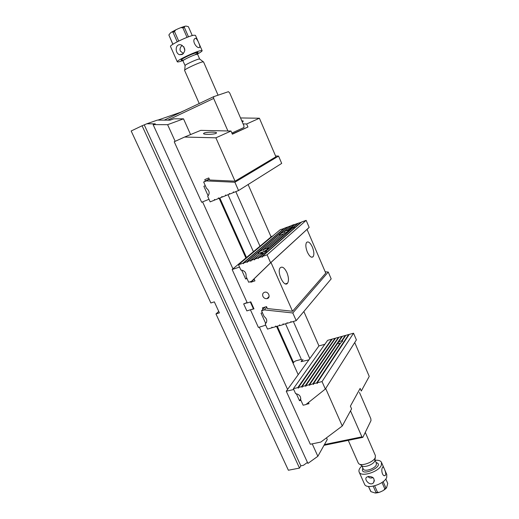 <?xml version="1.0" encoding="UTF-8"?>
<svg xmlns="http://www.w3.org/2000/svg" width="519" height="519" viewBox="0 0 519 519"><rect width="100%" height="100%" fill="white"/><g stroke="black" fill="none" stroke-linecap="round" stroke-linejoin="round"><path stroke-width="0.78" d="M199.322 47.566L199.873 47.099C200.178 45.601 197.025 37.9 195.28 38.302L194.489 38.906C192.095 41.546 196.831 48.462 199.322 47.566M187.048 37.368L182.863 27.825L180.891 27.624L178.251 28.688L175.707 29.894L174.488 31.503L178.698 41.059M192.277 35.584L188.384 26.683L185.951 26.06L184.576 26.391L184.323 27.325L188.481 36.823M177.226 41.805L173.028 32.288L171.984 31.919L170.543 32.827L168.863 34.968L172.911 44.264M185.095 65.705L185.121 65.4C185.997 64.246 195.987 59.633 198.881 59.049L199.763 59.108M218.071 95.185L203.539 61.891L202.416 61.923C198.732 62.708 185.834 68.651 184.725 70.078L184.582 70.383M170.524 46.561L170.504 46.515C169.285 45.159 188.371 35.928 193.931 35.208L195.468 35.357L202.131 50.648M182.844 60.58C179.392 61.806 177.537 62.209 177.277 61.787C176.175 60.704 195.235 51.608 200.665 50.648L202.144 50.68C202.163 51.193 200.606 52.302 197.473 54.021M182.195 54.501C185.925 51.018 185.607 47.832 181.248 44.952C175.124 42.954 174.631 53.022 179.464 54.696L182.195 54.501M184.822 50.44L183.778 46.671M182.169 45.328L182.111 45.38C180.197 47.164 179.606 49.052 180.353 51.05L183.421 53.554M382.451 467.554C380.777 470.091 382.659 477.195 385.202 475.475L385.649 474.904C386.331 472.498 383.223 465.673 382.75 467.029L382.451 467.554M383.132 481.645L385.909 487.983L386.551 487.815L387.751 483.436L385.805 478.953M368.535 486.446L370.949 491.649L375.295 493.037L376.035 492.583L373.206 486.167M374.653 485.829L377.521 492.336L379.525 492.278L381.517 491.389L383.496 490.423L384.839 488.924L382.01 482.469M375.321 457.46L374.718 461.028C373.401 464.674 363.741 468.099 361.801 465.627L359.57 464.148M358.22 462.896L358.635 463.525C361.094 466.698 373.57 462.26 375.263 457.596L375.367 455.507L365.272 432.372M381.543 462.474L386.785 474.515L386.72 477.344C384.495 484.195 366.459 489.78 364.559 484.266L364.487 484.11M375.088 460.249C378.461 460.009 380.596 460.703 381.484 462.345L381.381 465.102C379.078 471.803 361.003 477.48 359.18 472.134C358.454 470.357 359.369 468.287 361.918 465.932M368.354 476.442L366.628 477.201C363.572 479.374 370.235 486.64 373.498 482.761C375.107 478.654 373.388 476.546 368.354 476.442M368.094 476.494C369.028 477.993 370.65 478.382 372.973 477.655L373.07 477.616M359.459 392.435L370.813 418.645L371.001 420.598L362.846 437.361L323.999 445.328M324.427 444.556L361.912 436.855L350.513 410.84M361.912 436.855L362.846 437.361M164.244 120.129L213.672 96.67L228.425 91.681L229.69 92.94L243.93 125.799L243.962 127.518L231.87 133.046M213.672 96.67L213.659 98.441L167.812 120.136M227.906 130.963L213.659 98.441M218.746 311.413L215.962 313.969L288.376 470.233L299.508 468.086L300.825 465.828L303.381 465.335L307.449 462.416M299.508 468.086L142.076 125.767L131.171 130.983L210.876 302.986L214.328 301.857L219.42 312.879L215.962 313.969M312.23 443.855L317.862 456.285L307.91 463.415L153.118 124.605L155.298 123.833L146.812 123.788L142.076 125.767M287.571 389.432L259.357 327.165M247.109 302.512L243.671 303.9L247.226 302.772M232.94 268.855L202.592 201.878M175.163 141.33L167.618 124.683L153.118 124.605M248.108 184.53L271.087 236.891M303.849 311.517L318.945 345.92L324.829 344.318M246.486 257.502L219.829 198.011M181.306 112.033L157.873 120.11M182.785 111.326L181.267 111.948M317.862 456.285L327.262 439.502L326.509 437.828M298.204 374.686L276.569 326.425M309.798 358.616L293.345 321.488M245.896 257.995L219.128 198.284M190.57 134.57L183.518 118.838L167.618 124.683M259.987 246.188L235.814 191.628M146.812 123.788L157.38 120.103L170.135 120.142L173.833 118.812L183.518 118.838M182.571 111.326L183.376 111.047M302 360.783L285.521 323.791M253.408 251.702L228.029 194.735M293.566 362.586L277.269 326.217M300.825 465.828L144.301 124.988M308.487 402.497L309.013 403.672L306.184 404.333M293.748 389.503L286.274 391.235L310.323 444.251L320.865 442.058L342.274 425.995L351.577 408.875L350.383 406.15L360.141 388.407L361.276 391.041L369.236 376.398L354.724 342.534M342.274 425.995L325.685 388.497M296.343 393.726L299.495 400.713L300.825 398.735M300.962 400.363L299.495 400.713M286.274 391.235L318.945 345.92M240.524 117.949L259.409 118.235L246.635 123.983L243.113 123.918M242.204 121.816L243.372 121.141L241.692 120.642M205.433 181.06L204.784 179.613L208.781 177.946L209.708 180.009L235.042 181.183L275.926 156.796L259.409 118.235M230.987 131.028L215.878 137.827L184.595 137.042L200.723 130.373L230.987 131.028L232.369 134.187L247.946 127.012L246.635 123.983M235.042 181.183L215.878 137.827M209.001 199.296L201.651 202.254L174.222 141.758L184.595 137.042M208.184 195.89L203.85 186.282L205.31 185.679M204.025 133.098C206.367 131.975 216.287 131.768 216.553 132.832L216.066 133.37C213.809 134.499 203.74 134.719 203.5 133.649L204.025 133.098M232.259 133.934L247.946 127.012M232.291 134.012L236.249 132.293L232.324 134.09M345.485 335.812L345.239 335.495L342.378 336.28L338.609 341.852L341.671 340.821L342.008 341.314L342.138 340.814L342.709 341.067L340.73 342.923L313.45 383.723L316.642 382.931L317.356 383.366L317.258 382.775L322.033 381.588L353.543 333.211L356.397 339.887L325.335 389.049L322.033 381.588M345.239 335.495L341.671 340.821M338.628 342.125L338.245 342.696L338.609 341.852M309.707 384.936L312.834 383.872L313.547 384.313L313.45 383.723M337.168 343.98L336.974 343.584L309.045 384.813L309.441 385.325M348.917 334.872L348.677 334.547L345.797 335.339L342.138 340.814M313.495 383.989L313.229 384.391M340.321 343.526L340.062 343.221L312.834 383.872M353.543 333.211L349.235 334.392L317.258 382.775M348.677 334.547L316.642 382.931M340.062 343.221L337.311 343.766L309.661 384.663M336.974 343.584L337.824 342.332L338.245 342.696M331.888 339.53L331.654 339.225L327.658 340.328L293.384 388.699L297.802 387.602L298.509 388.037L298.406 387.453L332.205 339.076L335.027 338.297L301.533 386.681L302.24 387.109L302.136 386.525L335.579 338.148L338.42 337.369L305.282 385.747L305.989 386.181L305.892 385.598L338.972 337.22L341.82 336.435L337.824 342.332M305.892 385.598L309.045 384.813M302.136 386.525L305.282 385.747M298.406 387.453L301.533 386.681M293.384 388.699L295.622 393.655C299.314 394.343 300.994 396.36 300.663 399.708L303.148 405.216L305.886 404.573L325.335 389.049M331.654 339.225L297.802 387.602M298.457 387.738L298.191 388.115M302.188 386.811L301.922 387.193M305.938 385.877L305.672 386.259M317.304 383.041L317.038 383.444M209.241 178.964L203.669 182.033L206.452 188.222C209.579 190.849 209.987 193.568 207.684 196.377L210.163 201.865L214.535 200.12L214.412 199.458L215.138 199.88L218.233 198.647L218.415 197.856L218.83 198.407L221.944 197.162L221.814 196.5L222.547 196.922L225.674 195.676L225.551 195.008L226.284 195.429L229.969 193.84M275.576 155.979L278.56 156.076L281.694 163.407L238.552 190.538L233.816 192.426L233.394 191.868L233.2 192.672L230.04 193.931L229.301 193.509L229.43 194.177M233.2 192.672L233.745 192.328M225.674 195.676L226.213 195.339M221.944 197.162L222.482 196.831M218.233 198.647L218.765 198.316M278.56 156.076L234.88 182.24L206.374 180.91L209.371 179.256M238.552 190.538L234.88 182.24M203.669 182.033L206.374 180.91M214.535 200.12L215.067 199.796M302.052 361.419L301.857 360.971L302.992 359.433M301.37 359.375L295.836 360.848L294.169 361.788L293.073 363.235M297.964 375.023L308.902 359.855L301.091 361.672L301.545 361.055L301.747 361.503M253.804 308.481L253.428 308.857L250.32 301.987M243.671 303.9L246.856 310.907L253.428 308.857M250.794 309.681L253.992 308.889L250.8 301.837L247.304 302.947L232.149 269.517L239.538 267.071M292.534 311.264L270.976 262.478L307.027 229.392L325.763 273.13L292.534 311.264L267.376 308.565L266.5 306.612L262.374 307.89L262.99 309.253M272.741 235.996L271.716 236.359L232.149 269.517M262.413 312.71L261.044 313.126L265.65 323.343L266.5 322.422M250.495 309.979L258.41 327.444L265.747 325.173M286.89 272.527C284.457 267.668 282.219 266.111 280.182 267.849C276.504 272.066 284.25 288.11 287.552 283.199C288.953 280.766 288.726 277.211 286.89 272.527M312.373 247.076C314.047 251.41 314.3 254.615 313.132 256.697C311.445 258.079 309.519 256.542 307.345 252.098C305.665 247.758 305.399 244.546 306.554 242.464C308.267 241.069 310.206 242.607 312.373 247.076M262.906 296.368C262.212 294.228 262.841 292.839 264.794 292.191C268.699 291.263 270.989 297.964 267.006 298.633C265.209 298.847 263.847 298.094 262.906 296.368M250.56 281.629L250.833 282.232L254.952 280.87L254.063 278.891L270.976 262.478M241.633 270.068L245.662 279.001L247.025 278.547M245.662 279.001L246.778 278.002M250.833 282.232L254.18 279.151M287.967 230.916L287.85 230.332L288.661 229.632L291.302 228.788L265.572 251.105L262.316 252.357L267.921 249.068M284.503 232.162L284.172 232.447L284.418 231.545L291.49 225.493L294.26 224.493L289.336 228.736L289.9 229.242L290.29 228.392L293.378 227.186L293.78 227.672M288.454 229.813L284.418 231.545M288.343 229.586L289.336 228.736M267.363 248.737L267.227 248.127L268.745 248.088L268.615 248.465M283.815 233.81L266.753 248.406L267.129 248.938M267.227 248.127L284.386 233.323L288.674 231.059M263.71 250.028L263.36 250.327L263.639 249.535L266.753 248.406M280.552 235.029L262.938 249.84L263.36 250.327M254.751 259.643L254.459 259.896L254.66 259.15L257.82 258.053L258.228 258.592L258.43 257.839L261.602 256.743L262.335 257.177L262.218 256.529L267.103 254.835L306.158 220.354L309.162 227.387L307.047 229.437M260.266 254.31L254.051 259.357L254.459 259.896M263.457 253.473L257.82 258.053M262.666 252.059L261.401 253.019L261.9 253.46L262.38 253.207L262.316 252.357M266.26 251.683L266.124 251.151L292.08 228.594L294.312 227.134L293.819 227.088L293.929 227.569M251.008 260.94L250.716 261.193L250.917 260.447L254.051 259.357M259.247 253.298L250.307 260.655L250.716 261.193M283.763 233.745L280.896 234.737L263.639 249.535M254.66 259.15L260.428 254.167L263.302 253.291M262.374 253.058L261.9 253.46M290.29 228.392L294.902 224.409L297.757 223.384L293.378 227.186M287.305 230.488L287.74 231.111M301.312 222.32L298.315 223.183L293.819 227.088M265.572 251.105L266.039 251.793M306.158 220.354L301.74 221.944L262.218 256.529M258.43 257.839L266.591 251.222L266.124 251.151M301.182 222.145L261.602 256.743M289.284 230.533L287.85 230.332M261.401 253.019L260.162 254.089M262.608 251.981L259.597 253L250.917 260.447M284.347 228.418L280.241 229.696L238.487 264.748L242.879 263.23L243.599 263.652L243.476 263.023L284.769 228.062L287.584 227.05L246.583 261.946L247.304 262.374L247.187 261.738L288.136 226.848L290.964 225.83L283.776 231.987C280.831 233.349 279.332 234.303 279.274 234.848L280.435 234.848M247.187 261.738L250.307 260.655M259.117 253.103L257.982 253.058C258.04 252.422 259.688 251.345 262.938 249.84M243.476 263.023L246.583 261.946M238.487 264.748L240.874 270.042C244.65 270.568 246.382 272.702 246.077 276.445L248.692 282.245L251.481 281.324L270.607 262.757L267.103 254.835M270.607 262.757L309.162 227.387M254.076 278.924L251.481 281.324M284.224 228.263L242.879 263.23M283.776 231.987L284.172 232.447M290.322 228.879L289.9 229.242M325.186 271.781L328.261 272.047L331.18 278.885L296.2 320.645L291.302 322.091L290.899 321.559L290.685 322.273L287.507 323.207L287.104 322.682L286.89 323.389L283.731 324.317L283.011 323.888L283.147 324.647L280.072 325.556L279.572 324.9L279.365 325.601L279.76 325.147M283.147 324.647L283.588 324.135M286.89 323.389L287.292 322.922M290.685 322.273L291.081 321.799M265.118 307.04L261.537 310.764L264.1 316.454C267.227 319.023 267.59 321.521 265.203 323.966L267.512 329.091L271.917 327.794L271.807 327.191L272.514 327.619L275.628 326.704L275.524 326.094L276.238 326.522L279.365 325.601M275.628 326.704L276.024 326.25M328.261 272.047L292.807 312.976L264.327 309.901L266.811 307.306M296.2 320.645L292.807 312.976M261.537 310.764L264.327 309.901M271.917 327.794L272.313 327.346M184.323 27.325L182.863 27.825M180.443 27.767L184.712 26.32M174.488 31.503L173.028 32.288M171.776 32.003L176.116 29.667M199.672 59.036L197.609 54.32L196.72 54.313C193.496 54.91 182.37 60.217 182.986 60.853L182.999 60.872M182.247 60.087C178.575 60.957 184.556 57.265 191.576 54.372C199.062 51.543 200.113 51.718 194.735 54.904M370.339 490.721L370.689 491.311M376.035 492.583L377.521 492.336M384.839 488.924L385.909 487.983M363.229 468.904L363.268 468.994C364.351 472.128 374.926 468.806 376.32 464.875L376.294 463M376.074 462.487C386.324 465.705 359.362 477.934 362.71 468.547L362.904 468.17M198.933 47.586L199.873 47.099M180.891 27.624L184.576 26.391M175.707 29.894L171.984 31.919M172.827 44.316L168.863 34.968M184.569 70.357L199.238 103.521M185.082 65.595L182.792 60.483L183.058 60.022M177.277 61.787L170.504 46.515M185.121 65.4L184.725 70.078M199.562 58.952L203.279 61.793M197.596 54.294L197.441 53.937C197.882 53.392 197.097 53.671 195.092 54.78M179.464 54.696L182.999 53.957M384.287 475.644L385.195 475.482M370.761 491.435L368.438 486.433M375.834 493.011L378.513 492.57M358.272 463.013L348.249 440.352M361.775 465.608L363.118 468.644M374.939 459.899L376.398 463.233M359.18 472.134L364.559 484.266M384.404 489.806L386.253 488.165M370.897 478.025L372.973 477.655M374.4 480.646L373.505 482.754M267.006 298.633L269.102 296.498M313.132 256.697L311.562 257.223M287.552 283.199L285.456 283.874"/></g></svg>
